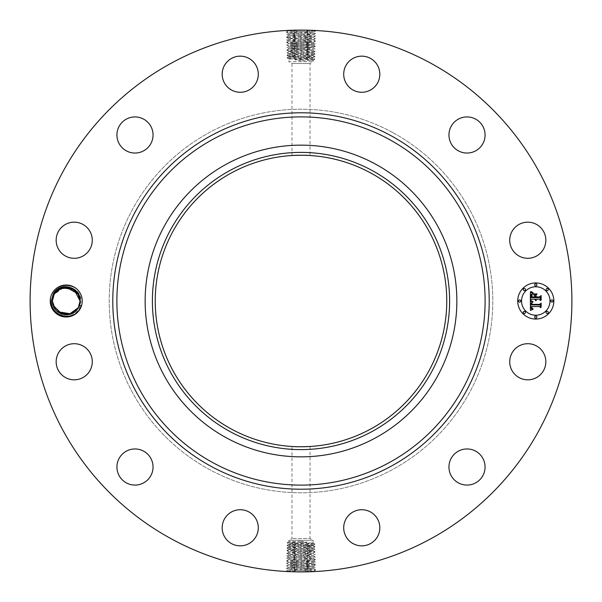<?xml version="1.0" encoding="UTF-8"?>
<svg xmlns="http://www.w3.org/2000/svg" width="602" height="602" viewBox="0 0 602 602"><rect width="100%" height="100%" fill="white"/><g stroke="black" fill="none" stroke-linecap="round" stroke-linejoin="round"><path stroke-width="0.45" stroke-dasharray="3.01 2.26" d="M171.126 538.737A270.9 270.9 0 0 1 63.263 171.126A270.9 270.9 0 0 1 430.874 63.263A270.9 270.9 0 0 1 538.737 430.874A270.9 270.9 0 0 1 171.126 538.737M304.717 30.123L312.747 30.356M315.147 30.469L311.129 30.288M310.843 30.281L301.105 30.1M299.916 30.1L294.611 30.175M298.855 30.108L288.245 30.725L313.717 32.011L301 32.681L315.689 33.373L286.349 34.668L315.606 35.954L286.432 37.249L315.531 38.536L286.514 39.83L315.448 41.117L301 41.741L288.554 41.064L313.491 39.777L288.471 38.483L313.567 37.196L288.411 35.864L313.634 34.577L288.328 33.283L313.71 31.996L288.245 30.71L298.855 30.108M80.254 308.668A15.998 15.998 0 0 1 58.552 315.034A15.998 15.998 0 0 1 52.186 293.332A15.998 15.998 0 0 1 73.888 286.966A15.998 15.998 0 0 1 80.254 308.668M543.629 370.426A18.06 18.06 0 0 1 519.12 377.612A18.06 18.06 0 0 1 511.933 353.111A18.06 18.06 0 0 1 536.442 345.917A18.06 18.06 0 0 1 543.629 370.426M392.956 132.681A191.797 191.797 0 0 1 469.319 392.956A191.797 191.797 0 0 1 209.044 469.319A191.797 191.797 0 0 1 132.681 209.044A191.797 191.797 0 0 1 392.956 132.681A191.797 191.797 0 0 1 469.319 392.956A191.797 191.797 0 0 1 209.044 469.319A191.797 191.797 0 0 1 132.681 209.044A191.797 191.797 0 0 1 392.956 132.681M457.618 451.59A18.06 18.06 0 0 1 482.435 457.618A18.06 18.06 0 0 1 476.408 482.435A18.06 18.06 0 0 1 451.59 476.408A18.06 18.06 0 0 1 457.618 451.59M361.343 509.728A18.06 18.06 0 0 1 379.817 527.352A18.06 18.06 0 0 1 362.193 545.833A18.06 18.06 0 0 1 343.712 528.21A18.06 18.06 0 0 1 361.343 509.728M248.889 511.933A18.06 18.06 0 0 1 256.083 536.442A18.06 18.06 0 0 1 231.574 543.629A18.06 18.06 0 0 1 224.388 519.12A18.06 18.06 0 0 1 248.889 511.933M150.41 457.618A18.06 18.06 0 0 1 144.382 482.435A18.06 18.06 0 0 1 119.565 476.408A18.06 18.06 0 0 1 125.592 451.59A18.06 18.06 0 0 1 150.41 457.618M92.272 361.343A18.06 18.06 0 0 1 74.648 379.817A18.06 18.06 0 0 1 56.167 362.193A18.06 18.06 0 0 1 73.79 343.712A18.06 18.06 0 0 1 92.272 361.343M90.067 248.889A18.06 18.06 0 0 1 65.558 256.083A18.06 18.06 0 0 1 58.371 231.574A18.06 18.06 0 0 1 82.88 224.388A18.06 18.06 0 0 1 90.067 248.889M144.382 150.41A18.06 18.06 0 0 1 119.565 144.382A18.06 18.06 0 0 1 125.592 119.565A18.06 18.06 0 0 1 150.41 125.592A18.06 18.06 0 0 1 144.382 150.41M240.657 92.272A18.06 18.06 0 0 1 222.183 74.648A18.06 18.06 0 0 1 239.807 56.167A18.06 18.06 0 0 1 258.288 73.79A18.06 18.06 0 0 1 240.657 92.272M353.111 90.067A18.06 18.06 0 0 1 345.917 65.558A18.06 18.06 0 0 1 370.426 58.371A18.06 18.06 0 0 1 377.612 82.88A18.06 18.06 0 0 1 353.111 90.067M451.59 144.382A18.06 18.06 0 0 1 457.618 119.565A18.06 18.06 0 0 1 482.435 125.592A18.06 18.06 0 0 1 476.408 150.41A18.06 18.06 0 0 1 451.59 144.382M509.728 240.657A18.06 18.06 0 0 1 527.352 222.183A18.06 18.06 0 0 1 545.833 239.807A18.06 18.06 0 0 1 528.21 258.288A18.06 18.06 0 0 1 509.728 240.657M297.283 571.877L289.253 571.644M286.853 571.531L290.864 571.712M291.165 571.719L300.895 571.9M302.084 571.9L307.389 571.825M303.145 571.892L313.755 571.275L288.283 569.989L301 569.319L286.311 568.627L315.651 567.332L286.394 566.046L315.568 564.751L286.469 563.464L315.486 562.17L286.552 560.883L301 560.259L313.446 560.936L288.508 562.223L313.529 563.517L288.433 564.804L313.589 566.136L288.366 567.423L313.672 568.717L288.29 570.004L313.755 571.29L303.145 571.892M307.11 31.537L308.096 30.341L315.772 30.8L286.266 32.049L301 32.711L301 31.387M52.652 298.336A13.831 13.831 0 0 1 53.051 296.786L54.029 294.34C59.553 281.713 81.24 286.123 80.954 300.955L79.291 308.141C73.339 321.694 50.101 316.87 50.485 301L50.741 297.809L52.652 298.336L52.397 301.06L54.082 294.37L57.325 290.412L54.082 294.37L52.412 300.248M294.89 570.463L293.904 571.659L286.228 571.2L315.734 569.951L301 569.289L301 570.613M535.78 282.94A18.06 18.06 0 0 0 517.72 301A18.06 18.06 0 0 0 535.78 319.06A18.06 18.06 0 0 0 553.84 301A18.06 18.06 0 0 0 535.78 282.94M54.586 308.472L57.393 311.64L54.586 308.48M58.59 312.536L65.136 314.786L58.59 312.536M78.155 294.017L74.279 289.765L78.839 295.341L78.132 293.979L80.043 300.91L78.358 307.63L75.19 311.52L78.35 307.645L75.115 311.588L78.35 307.637L71.021 313.966L78.358 307.63L80.043 301.083L78.358 307.63L75.115 311.588L72.496 313.318L75.16 311.543L78.358 307.63L80.043 300.917L78.358 307.63L70.584 314.124L75.099 311.595L70.584 314.124L78.358 307.63L80.051 300.977L78.854 295.379M52.901 297.298L53.051 296.786M54.97 309.037L57.416 311.663L54.97 309.037M370.885 173.083A145.759 145.759 0 0 1 428.917 370.885A145.759 145.759 0 0 1 231.115 428.917A145.759 145.759 0 0 1 173.083 231.115A145.759 145.759 0 0 1 370.885 173.083M535.78 315.23A14.23 14.23 0 0 0 550.01 301A14.23 14.23 0 0 0 535.78 286.77A14.23 14.23 0 0 0 521.55 301A14.23 14.23 0 0 0 535.78 315.23M519.639 302.091A1.091 1.091 0 0 0 520.73 301A1.091 1.091 0 0 0 519.639 299.909A1.091 1.091 0 0 0 518.54 301A1.091 1.091 0 0 0 519.639 302.091M535.78 285.95A1.091 1.091 0 0 0 536.871 284.859A1.091 1.091 0 0 0 535.78 283.76A1.091 1.091 0 0 0 534.689 284.859A1.091 1.091 0 0 0 535.78 285.95M524.365 290.676A1.091 1.091 0 0 0 525.456 289.585A1.091 1.091 0 0 0 524.365 288.486A1.091 1.091 0 0 0 523.266 289.585A1.091 1.091 0 0 0 524.365 290.676M551.921 302.091A1.091 1.091 0 0 0 553.02 301A1.091 1.091 0 0 0 551.921 299.909A1.091 1.091 0 0 0 550.83 301A1.091 1.091 0 0 0 551.921 302.091M547.195 290.676A1.091 1.091 0 0 0 548.294 289.585A1.091 1.091 0 0 0 547.195 288.486A1.091 1.091 0 0 0 546.104 289.585A1.091 1.091 0 0 0 547.195 290.676M535.78 316.05A1.091 1.091 0 0 0 534.689 317.141A1.091 1.091 0 0 0 535.78 318.24A1.091 1.091 0 0 0 536.871 317.141A1.091 1.091 0 0 0 535.78 316.05M524.365 311.324A1.091 1.091 0 0 0 523.266 312.415A1.091 1.091 0 0 0 524.365 313.514A1.091 1.091 0 0 0 525.456 312.415A1.091 1.091 0 0 0 524.365 311.324M547.195 311.324A1.091 1.091 0 0 0 546.104 312.415A1.091 1.091 0 0 0 547.195 313.514A1.091 1.091 0 0 0 548.294 312.415A1.091 1.091 0 0 0 547.195 311.324M315.207 48.86L286.838 50.147L315.132 51.396L313.168 50.034L288.81 48.77L313.228 47.475L288.712 46.166L313.326 44.872L288.651 43.607L313.394 42.336L301 41.711L286.59 42.366L315.373 43.66L286.672 44.947L315.29 46.241L286.755 47.566L315.207 48.86L313.145 50.056L290.367 51.117L313.168 50.094L288.794 48.807L313.243 47.513L288.734 46.188L313.326 44.932L288.636 43.645L313.386 42.321L288.569 41.026L313.469 39.74L288.486 38.445L313.552 37.158L288.388 35.902L313.65 34.615L288.313 33.321L301 32.681L301 33.908M78.885 295.462L78.2 294.092L78.885 295.462M72.473 288.667L66.152 287.177L61.886 287.869L66.31 287.177M57.288 290.45L61.419 288.034L57.273 290.457L59.959 288.674L57.273 290.457L54.082 294.37L55.256 292.572M79.216 296.282L74.339 289.81L67.078 287.199L59.515 288.907L54.082 294.37L61.953 287.846L57.34 290.405L61.743 287.922M301 446.759L293.076 446.549M286.793 553.14L315.162 551.853L301 551.229L288.832 551.906L313.206 553.193L288.749 554.547L313.266 555.812L288.689 557.083L313.371 558.415L288.614 559.679L301 560.289L315.41 559.634L286.627 558.34L315.328 557.053L286.71 555.759L315.252 554.472L286.793 553.178L288.855 551.944L311.633 550.883L301 551.259L286.876 550.559L315.087 549.31L286.951 548.023L315.012 546.729L287.034 545.442L314.929 544.148L287.116 542.861L301 542.199L301 541.183L290.352 541.612C287.425 541.823 289.043 542.033 295.183 542.244L313.13 543.079L313.13 540.295L288.87 540.295L313.13 540.295L310.03 538.504L291.97 538.504L310.03 538.504L310.03 446.481L308.924 446.549M315.132 51.396L286.913 52.69L315.049 53.977L286.988 55.271L314.966 56.558L287.071 57.852L314.884 59.139L301 59.801L301 60.817L311.648 60.388C314.575 60.177 312.957 59.967 306.817 59.756L288.87 58.921L288.87 61.705L313.13 61.705L288.87 61.705L291.97 63.496L310.03 63.496L291.97 63.496L291.97 155.519L293.076 155.451M301 155.241L308.924 155.451M286.868 550.604L288.832 551.966L313.19 553.23L288.772 554.525L313.288 555.774L288.689 557.106L313.349 558.393L288.591 559.649L313.431 560.974L288.531 562.26L313.514 563.555L288.448 564.842L313.612 566.098L288.35 567.385L313.687 568.679L301 569.319L301 568.092M74.242 289.735L70.562 287.869L66.325 287.177M72.94 288.915L70.359 287.809M54.707 293.34L52.397 300.917L53.104 305.372L52.397 300.917L54.082 294.37L52.397 301.083C51.892 314.854 72.202 320.159 78.358 307.63L80.051 300.985M530.49 301.053L530.46 310.451L532.905 309.308L531.423 308.713L531.137 306.576L531.807 308.344L533.161 308.901L531.98 308.216L531.724 306.576L539.58 306.576L540.506 307.682L540.506 304.07L539.64 305.003L531.084 304.905L531.28 303.092L532.77 302.136L530.49 301.053M531.024 300.609L533.109 301.85L531.024 300.609M532.033 302.731L531.506 304.612L539.731 304.612L540.935 303.551L541.153 307.148L541.153 303.115L539.663 304.371L531.732 304.364L532.033 302.731M530.377 292.075L530.377 300.27L531.393 299.202L534.726 299.202L535.848 300.767L535.389 299.202L536.262 300.421L535.976 299.202L539.369 299.202L540.393 300.488L540.393 296.613L539.369 297.621L535.389 297.621L535.389 295.815L536.698 294.491L533.395 294.491L534.726 295.755L534.726 296.944L531.679 296.944L532.273 293.859L531.566 294.777L531.468 297.14L534.726 297.14L534.726 297.621L531.032 297.621L531.242 294.634L532.747 293.37L530.377 292.075M531.122 291.692L533.274 292.896L531.122 291.692M537.074 293.911L533.553 294.122L537.074 293.911M536.051 296.944L536.051 295.326L535.84 297.14L539.527 297.14L540.935 295.996L541.153 300.127L541.153 295.559L539.43 296.944L536.051 296.944M286.424 37.211L288.403 35.887L286.349 34.668M301 541.183L307.344 542.199L301 543.365L288.885 544.05L287.116 542.861M311.648 542.876C314.575 543.087 312.957 543.297 306.817 543.516L288.87 544.027M290.352 541.612L288.87 541.815L288.87 540.295L291.97 538.504L291.97 446.481M311.648 60.388L313.13 60.185L313.13 61.705L310.03 63.496L310.03 155.519M301 60.817L294.656 59.801L301 58.635L313.115 57.95L314.884 59.139M290.352 59.124C287.425 58.913 289.043 58.703 295.183 58.484L313.13 57.973M315.576 564.789L313.597 566.113L315.651 567.332M74.257 289.743L70.419 287.824M70.321 287.794L68.929 287.44M290.352 544.148C287.425 544.351 289.043 544.562 295.183 544.78L313.13 545.615L314.929 544.148M301 543.365L301 542.199L307.344 542.199M290.352 543.817C287.425 544.035 289.035 544.253 295.183 544.471L313.13 545.344M311.648 57.852C314.575 57.649 312.957 57.438 306.817 57.22L288.87 56.385L287.071 57.852M301 58.635L301 59.801L294.656 59.801M311.648 58.183C314.575 57.965 312.965 57.747 306.817 57.529L288.87 56.656M55.091 309.202L57.416 311.663M62.021 314.176L66.288 314.823L70.562 314.131L66.13 314.823L70.577 314.124L75.024 311.663L70.584 314.116L78.343 307.645L70.592 314.116L75.107 311.595L70.743 314.071M294.988 38.046L294.039 39.371L295.025 40.567M311.648 545.134C314.575 545.352 312.965 545.57 306.817 545.788L288.885 546.684L287.034 545.442M290.352 546.45C287.425 546.669 289.035 546.887 295.183 547.105L313.115 548.001L315.012 546.729M311.648 545.412C314.575 545.623 312.957 545.833 306.817 546.044L288.87 546.661M290.352 56.866C287.425 56.648 289.035 56.43 295.183 56.212L313.115 55.316L314.966 56.558M311.648 55.55C314.575 55.331 312.965 55.113 306.817 54.895L288.885 53.999L286.988 55.271M290.352 56.588C287.425 56.377 289.043 56.167 295.183 55.956L313.13 55.339M307.012 563.954L307.961 562.629L306.975 561.433M61.855 287.876L57.333 290.405L61.855 287.884L57.325 290.412L54.082 294.37L52.397 301.083L54.082 294.37L57.325 290.412L54.082 294.37L64.09 287.335M306.997 39.333L307.938 40.658L306.952 41.854M290.352 546.676C287.425 546.887 289.043 547.098 295.183 547.308L313.13 547.978M311.648 547.767C314.575 547.986 312.965 548.204 306.817 548.422L288.885 549.317L286.951 548.023M311.648 55.324C314.575 55.113 312.957 54.902 306.817 54.692L288.87 54.022M290.352 54.233C287.425 54.014 289.035 53.796 295.183 53.578L313.115 52.683L315.049 53.977M295.003 562.667L294.062 561.342L295.048 560.146M72.496 313.318L75.13 311.573M295.025 40.627L294.077 41.944L295.063 43.141M61.878 314.124L66.122 314.823L61.871 314.124M71.164 313.913L74.716 311.911L71.171 313.913M78.283 307.765L76.01 310.767L78.358 307.63L80.043 300.917L78.358 307.63L71.021 313.966M311.648 547.948C314.575 548.151 312.957 548.362 306.817 548.58L288.87 549.295M290.352 549.084C287.425 549.302 289.035 549.521 295.183 549.739L311.648 550.401C313.898 550.544 313.574 550.702 310.685 550.883M290.352 54.052C287.425 53.849 289.043 53.638 295.183 53.42L313.13 52.705M311.648 52.916C314.575 52.698 312.965 52.479 306.817 52.261L290.352 51.599C288.102 51.456 288.426 51.298 291.315 51.117M306.975 561.373L307.923 560.056L306.937 558.859M313.13 550.612L311.648 550.401M290.352 549.212C287.425 549.423 289.043 549.634 295.183 549.844L311.648 550.476C313.627 550.612 313.619 550.747 311.633 550.883C313.619 550.747 313.627 550.612 311.648 550.476M288.87 51.388L290.352 51.599M311.648 52.788C314.575 52.577 312.957 52.366 306.817 52.156L290.352 51.524C288.373 51.388 288.381 51.253 290.367 51.117C288.381 51.253 288.373 51.388 290.352 51.524M62.179 287.779L54.082 294.37L52.397 301.083L54.082 294.37L52.397 301.083L54.082 294.37L57.265 290.465M61.607 314.033L62.111 314.206M306.817 551.056L307.765 549.731L306.817 548.58M295.183 50.944L294.235 52.269L295.183 53.42M72.631 288.749L70.457 287.839L72.624 288.749M295.161 552.343L294.212 551.026L295.183 549.844M315.17 551.891L313.19 553.215L315.245 554.434M306.839 49.657L307.788 50.974L306.817 52.156M286.83 50.109L288.81 48.785L286.755 47.566M52.389 301.038L54.082 294.37L52.397 301.083L53.089 305.342M306.862 553.637L307.803 552.312L306.817 551.116M295.161 552.403L294.175 553.599L295.123 554.924M295.138 48.363L294.197 49.688L295.183 50.884M306.839 49.597L307.825 48.401L306.877 47.076M72.496 288.674L72.985 288.937M295.138 48.303L294.152 47.106L295.1 45.782M62.066 287.809L54.082 294.37L61.419 288.034M78.358 307.63L80.051 300.977M306.862 553.697L307.848 554.893L306.9 556.218M70.584 314.124L75.107 311.595M75.115 311.588L78.343 307.645M60.787 313.717L61.758 314.086M52.397 300.917L54.082 294.37M81.315 305.681C77.101 322.68 49.417 318.503 50.417 301C49.424 280.645 82.925 280.562 82.022 301C83.016 321.355 49.514 321.438 50.417 301C49.439 280.615 83.001 280.615 82.022 301C83.016 321.355 49.514 321.438 50.417 301C49.424 280.645 82.925 280.562 82.022 301C83.016 321.355 49.514 321.438 50.417 301C49.424 280.645 82.925 280.562 82.022 301C83.016 321.355 49.514 321.438 50.417 301C49.424 280.645 82.925 280.562 82.022 301C83.016 321.355 49.514 321.438 50.417 301C49.424 280.645 82.925 280.562 82.022 301C83.016 321.355 49.514 321.438 50.417 301C49.424 280.645 82.925 280.562 82.022 301C83.001 321.385 49.439 321.385 50.417 301C49.424 280.645 82.925 280.562 82.022 301C83.016 321.355 49.514 321.438 50.417 301C49.424 280.645 82.925 280.562 82.022 301C83.016 321.355 49.514 321.438 50.417 301C49.424 280.645 82.925 280.562 82.022 301C83.001 321.385 49.439 321.385 50.417 301C49.424 280.645 82.925 280.562 82.022 301C83.016 321.355 49.514 321.438 50.417 301C49.424 280.645 82.925 280.562 82.022 301C83.016 321.355 49.514 321.438 50.417 301C49.424 280.645 82.925 280.562 82.022 301C83.016 321.355 49.514 321.438 50.417 301C49.424 280.645 82.925 280.562 82.022 301C83.016 321.355 49.514 321.438 50.417 301L50.741 297.809M301 31.327L301 32.621M294.912 32.824L293.926 31.628L294.867 30.303M301 570.673L301 569.379M307.088 569.176L308.073 570.372L307.133 571.697M307.073 34.111L308.058 32.914L307.11 31.597M294.927 567.889L293.942 569.086L294.89 570.403M294.95 35.405L293.964 34.209L294.905 32.884M301 35.202L301 32.681M307.05 566.595L308.036 567.791L307.095 569.116M301 566.798L301 569.319M307.035 36.692L308.021 35.495L307.073 34.171M301 36.489L301 33.968M294.965 565.308L293.979 566.505L294.927 567.829M301 565.511L301 568.032M294.988 37.986L294.002 36.79L294.95 35.465M301 37.783L301 35.262M307.012 564.014L307.998 565.21L307.05 566.535M301 564.217L301 566.738M306.99 39.273L307.983 38.076L307.035 36.752M301 39.07L301 36.549M295.183 544.78L294.288 545.863L295.183 547.105M301 543.711L301 545.999M306.817 543.516L307.69 544.569L306.817 545.788M301 542.447L301 544.682M295.183 542.244L294.325 543.282L295.183 544.471M295.183 58.484L294.31 57.431L295.183 56.212M301 59.553L301 57.318M306.817 59.756L307.675 58.718L306.817 57.529M306.817 57.22L307.712 56.136L306.817 54.895M301 58.289L301 56.001M295.01 562.727L294.017 563.923L294.965 565.248M301 562.93L301 565.451M301 40.357L301 37.836M301 544.983L301 547.316M306.817 546.044L307.727 547.15L306.817 548.422M301 57.017L301 54.684M295.183 55.956L294.273 54.85L295.183 53.578M301 561.643L301 564.164M301 41.651L301 39.13M295.183 547.308L294.25 548.445L295.183 549.739M301 546.247L301 549.95M306.817 54.692L307.75 53.555L306.817 52.261M301 55.753L301 52.05M301 560.349L301 562.87M301 42.938L301 40.417M301 547.511L301 548.648M301 54.489L301 53.352M301 559.062L301 561.583M306.915 44.435L307.9 43.239L306.96 41.914M301 44.232L301 41.711M301 548.783L301 552.553M301 53.217L301 49.447M295.085 557.565L294.1 558.761L295.04 560.086M301 557.768L301 560.289M295.1 45.722L294.115 44.525L295.063 43.201M301 45.519L301 42.998M301 550.047L301 551.229M301 51.953L301 50.771M306.9 556.278L307.885 557.475L306.937 558.799M301 556.481L301 559.002M306.877 47.016L307.863 45.82L306.922 44.495M301 46.813L301 44.292M301 551.319L301 553.84M301 50.681L301 48.16M295.123 554.984L294.137 556.18L295.078 557.505M301 555.187L301 557.708M301 48.1L301 45.579M301 553.9L301 556.421M301 49.387L301 46.866M301 552.613L301 555.134M286.266 32.049L288.245 30.725L287.764 30.424M315.772 30.762L315.358 30.484M315.734 569.951L313.755 571.275L314.236 571.576M286.228 571.238L286.642 571.516M315.772 30.8L313.71 31.996L315.696 33.343M286.228 571.2L288.29 570.004L286.304 568.657M286.266 32.087L288.328 33.283L286.349 34.63M315.734 569.913L313.672 568.717L315.651 567.37M315.689 33.373L313.634 34.577L315.614 35.917M286.311 568.627L288.366 567.423L286.386 566.083M315.606 35.954L313.552 37.158L315.531 38.498M287.034 545.404L288.885 544.321M314.921 544.11L313.115 543.057M287.116 542.823L288.885 541.792M287.079 57.89L288.885 58.943M314.884 59.177L313.115 60.208M314.966 56.596L313.115 57.679M286.394 566.046L288.448 564.842L286.469 563.502M286.432 37.249L288.486 38.445L286.507 39.792M315.004 546.691L313.115 545.593M286.996 55.309L288.885 56.407M315.568 564.751L313.514 563.555L315.493 562.208M313.491 39.717L315.456 41.079M315.531 38.536L313.469 39.74M286.958 547.986L288.885 546.857M315.042 54.014L313.115 55.143M288.508 562.283L286.544 560.921M286.469 563.464L288.531 562.26M286.514 39.83L288.569 41.026M315.087 549.272L313.115 548.121M286.913 52.728L288.885 53.879M315.486 562.17L313.431 560.974M315.448 41.117L313.386 42.321L315.373 43.66M286.59 42.366L288.569 41.041M315.162 551.853L313.115 550.657L315.087 549.31M286.876 550.559L288.885 549.393M286.838 50.147L288.885 51.343L286.913 52.69M315.124 51.441L313.115 52.607M286.552 560.883L288.614 559.679L286.627 558.34M315.41 559.634L313.431 560.959M286.59 42.403L288.651 43.607L286.672 44.947M315.41 559.597L313.349 558.393L315.328 557.053M315.365 43.698L313.311 44.894M286.635 558.302L288.689 557.106M286.672 44.984L288.734 46.188L286.748 47.528M315.29 46.241L313.311 44.909M315.328 557.016L313.266 555.812L315.252 554.472M286.71 555.759L288.689 557.091M315.29 46.279L313.228 47.475L315.207 48.822M286.793 553.178L288.772 554.51L286.71 555.721"/><path stroke-width="0.9" d="M171.126 538.737A270.9 270.9 0 0 1 63.263 171.126A270.9 270.9 0 0 1 430.874 63.263A270.9 270.9 0 0 1 538.737 430.874A270.9 270.9 0 0 1 171.126 538.737M312.747 30.356L315.147 30.469M307.976 30.19L304.717 30.123M287.764 30.424L288.779 30.378M289.095 30.363L294.611 30.175M298.885 30.108L294.807 30.168M289.253 571.644L286.853 571.531M294.024 571.81L297.283 571.877M314.236 571.576L313.221 571.622M312.905 571.637L307.389 571.825M303.115 571.892L307.193 571.832M80.254 308.668A15.998 15.998 0 0 1 58.552 315.034A15.998 15.998 0 0 1 52.186 293.332A15.998 15.998 0 0 1 73.888 286.966A15.998 15.998 0 0 1 80.254 308.668M543.629 370.426A18.06 18.06 0 0 1 519.12 377.612A18.06 18.06 0 0 1 511.933 353.111A18.06 18.06 0 0 1 536.442 345.917A18.06 18.06 0 0 1 543.629 370.426M457.618 451.59A18.06 18.06 0 0 1 482.435 457.618A18.06 18.06 0 0 1 476.408 482.435A18.06 18.06 0 0 1 451.59 476.408A18.06 18.06 0 0 1 457.618 451.59M361.343 509.728A18.06 18.06 0 0 1 379.817 527.352A18.06 18.06 0 0 1 362.193 545.833A18.06 18.06 0 0 1 343.712 528.21A18.06 18.06 0 0 1 361.343 509.728M248.889 511.933A18.06 18.06 0 0 1 256.083 536.442A18.06 18.06 0 0 1 231.574 543.629A18.06 18.06 0 0 1 224.388 519.12A18.06 18.06 0 0 1 248.889 511.933M150.41 457.618A18.06 18.06 0 0 1 144.382 482.435A18.06 18.06 0 0 1 119.565 476.408A18.06 18.06 0 0 1 125.592 451.59A18.06 18.06 0 0 1 150.41 457.618M92.272 361.343A18.06 18.06 0 0 1 74.648 379.817A18.06 18.06 0 0 1 56.167 362.193A18.06 18.06 0 0 1 73.79 343.712A18.06 18.06 0 0 1 92.272 361.343M90.067 248.889A18.06 18.06 0 0 1 65.558 256.083A18.06 18.06 0 0 1 58.371 231.574A18.06 18.06 0 0 1 82.88 224.388A18.06 18.06 0 0 1 90.067 248.889M144.382 150.41A18.06 18.06 0 0 1 119.565 144.382A18.06 18.06 0 0 1 125.592 119.565A18.06 18.06 0 0 1 150.41 125.592A18.06 18.06 0 0 1 144.382 150.41M240.657 92.272A18.06 18.06 0 0 1 222.183 74.648A18.06 18.06 0 0 1 239.807 56.167A18.06 18.06 0 0 1 258.288 73.79A18.06 18.06 0 0 1 240.657 92.272M353.111 90.067A18.06 18.06 0 0 1 345.917 65.558A18.06 18.06 0 0 1 370.426 58.371A18.06 18.06 0 0 1 377.612 82.88A18.06 18.06 0 0 1 353.111 90.067M451.59 144.382A18.06 18.06 0 0 1 457.618 119.565A18.06 18.06 0 0 1 482.435 125.592A18.06 18.06 0 0 1 476.408 150.41A18.06 18.06 0 0 1 451.59 144.382M509.728 240.657A18.06 18.06 0 0 1 527.352 222.183A18.06 18.06 0 0 1 545.833 239.807A18.06 18.06 0 0 1 528.21 258.288A18.06 18.06 0 0 1 509.728 240.657M535.78 319.06A18.06 18.06 0 0 1 517.72 301A18.06 18.06 0 0 1 535.78 282.94A18.06 18.06 0 0 1 553.84 301A18.06 18.06 0 0 1 535.78 319.06M51.328 300.962L53.292 293.934C59.696 280.893 81.3 286.996 80.104 301.083L79.788 303.656A13.831 13.831 0 0 1 79.389 305.214L81.315 305.681L80.028 308.548C72.88 322.544 50.192 315.975 51.328 300.962M53.051 296.786L52.397 301.083L54.586 308.472L52.389 301.038L54.586 308.48L52.389 301.038M79.788 303.656L78.358 307.63L68.816 314.583L57.393 311.64L58.59 312.536L57.393 311.64L68.816 314.583L78.358 307.63L79.389 305.214M66.19 314.831L57.393 311.64L64.677 314.741L72.496 313.318L64.677 314.741L57.393 311.64L64.677 314.741L72.496 313.318L64.677 314.741L57.393 311.64L64.677 314.741L72.496 313.318M70.72 314.078L66.325 314.823L70.396 314.184M79.216 296.282L80.043 300.917L78.358 307.63L80.043 301.083L78.358 307.63C72.202 320.159 51.892 314.854 52.397 301.083L54.97 309.037L52.397 301.083L54.082 294.37C59.741 282.248 80.375 286.597 80.043 300.917L78.132 293.979L70.976 288.019L61.855 287.876L55.256 292.572M62.111 314.206L70.584 314.124L57.416 311.663L71.164 313.913M375.723 164.226A155.858 155.858 0 0 1 437.774 375.723A155.858 155.858 0 0 1 226.277 437.774A155.858 155.858 0 0 1 164.226 226.277A155.858 155.858 0 0 1 456.858 301A155.858 155.858 0 0 1 226.277 437.774A155.858 155.858 0 0 1 226.277 164.226A155.858 155.858 0 0 1 375.723 164.226M80.051 300.977L78.885 295.462L80.051 300.985M72.473 288.667L78.2 294.092L72.94 288.915M70.359 287.809L66.25 287.169L70.472 287.839L59.944 288.682L68.929 287.44M55.091 309.202L52.397 301.083L55.091 309.202L52.397 301.083L55.091 309.202L52.397 301.083L55.091 309.202L52.397 301.083L55.091 309.202L52.397 301.083L54.082 294.37L57.295 290.435L54.707 293.34M57.288 290.45L54.082 294.37L57.213 290.51M370.885 173.083A145.759 145.759 0 0 1 428.917 370.885A145.759 145.759 0 0 1 231.115 428.917A145.759 145.759 0 0 1 173.083 231.115A145.759 145.759 0 0 1 370.885 173.083M293.076 446.549C298.171 447.113 314.996 446.315 308.924 446.549L301 446.759M308.924 155.451C303.829 154.887 287.003 155.685 293.076 155.451L301 155.241M535.78 286.77A14.23 14.23 0 0 1 550.01 301A14.23 14.23 0 0 1 535.78 315.23A14.23 14.23 0 0 1 521.55 301A14.23 14.23 0 0 1 535.78 286.77M519.639 299.909A1.091 1.091 0 0 1 520.73 301A1.091 1.091 0 0 1 519.639 302.091A1.091 1.091 0 0 1 518.54 301A1.091 1.091 0 0 1 519.639 299.909M535.78 283.76A1.091 1.091 0 0 1 536.871 284.859A1.091 1.091 0 0 1 535.78 285.95A1.091 1.091 0 0 1 534.689 284.859A1.091 1.091 0 0 1 535.78 283.76M524.365 288.486A1.091 1.091 0 0 1 525.456 289.585A1.091 1.091 0 0 1 524.365 290.676A1.091 1.091 0 0 1 523.266 289.585A1.091 1.091 0 0 1 524.365 288.486M551.921 299.909A1.091 1.091 0 0 1 553.02 301A1.091 1.091 0 0 1 551.921 302.091A1.091 1.091 0 0 1 550.83 301A1.091 1.091 0 0 1 551.921 299.909M547.195 288.486A1.091 1.091 0 0 1 548.294 289.585A1.091 1.091 0 0 1 547.195 290.676A1.091 1.091 0 0 1 546.104 289.585A1.091 1.091 0 0 1 547.195 288.486M535.78 318.24A1.091 1.091 0 0 1 534.689 317.141A1.091 1.091 0 0 1 535.78 316.05A1.091 1.091 0 0 1 536.871 317.141A1.091 1.091 0 0 1 535.78 318.24M524.365 313.514A1.091 1.091 0 0 1 523.266 312.415A1.091 1.091 0 0 1 524.365 311.324A1.091 1.091 0 0 1 525.456 312.415A1.091 1.091 0 0 1 524.365 313.514M547.195 313.514A1.091 1.091 0 0 1 546.104 312.415A1.091 1.091 0 0 1 547.195 311.324A1.091 1.091 0 0 1 548.294 312.415A1.091 1.091 0 0 1 547.195 313.514M75.099 311.595L78.358 307.63L80.043 300.917L78.839 295.341L80.043 300.917L78.358 307.63L75.115 311.588M229.753 170.584A148.604 148.604 0 0 0 170.584 372.247A148.604 148.604 0 0 0 372.247 431.416A148.604 148.604 0 0 0 431.416 229.753A148.604 148.604 0 0 0 229.753 170.584M78.854 295.379L78.155 294.017M530.377 300.992L532.77 302.136L531.28 303.092L531.084 304.905L539.64 305.003L540.506 304.07L540.506 307.682L539.58 306.576L531.724 306.576L531.98 308.216L533.161 308.901L531.807 308.344L531.137 306.576L531.423 308.713L532.905 309.308L530.46 310.451L530.377 300.992M530.874 300.496L533.109 301.85L530.874 300.496M532.108 302.603L531.732 304.364L539.663 304.371L541.153 303.115L541.153 307.148L540.935 303.551L539.731 304.612L531.506 304.612L532.108 302.603M530.377 300.27L530.377 292.075L532.747 293.37L531.242 294.634L531.032 297.621L534.726 297.621L534.726 297.14L531.468 297.14L531.566 294.777L532.273 293.859L531.679 296.944L534.726 296.944L534.726 295.755L533.395 294.491L536.698 294.491L535.389 295.815L535.389 297.621L539.369 297.621L540.393 296.613L540.393 300.488L539.369 299.202L535.976 299.202L536.262 300.421L535.389 299.202L535.848 300.767L534.726 299.202L531.393 299.202L530.377 300.27M530.859 291.473L533.274 292.896L531.935 292.549L530.859 291.473M533.665 293.911L537.074 293.911L533.665 293.911M536.051 295.326L536.051 296.944L539.43 296.944L541.153 295.559L541.153 300.127L540.935 295.996L539.527 297.14L535.84 297.14L536.051 295.326M66.152 287.177L64.09 287.335M61.743 287.922L57.476 290.292M61.419 288.034L70.457 287.839L59.944 288.682L70.321 287.794M70.419 287.824L66.25 287.169L78.132 293.979L71.028 288.034L61.953 287.846L71.028 288.034L78.132 293.979L70.976 288.019L61.855 287.876L70.976 288.019L78.132 293.979L70.976 288.019L61.855 287.884L66.054 287.177M78.35 307.637L80.043 301.083L78.358 307.63L80.043 300.917L78.839 295.341L80.043 300.917L78.358 307.63L75.13 311.573L78.358 307.63L80.043 301.083L78.35 307.637M60.787 313.717L53.104 305.372L61.878 314.124M74.716 311.911L76.01 310.767L74.716 311.911M62.179 287.779L74.196 289.705L80.043 300.917L78.839 295.341L80.043 300.917L78.358 307.63L80.043 301.083L78.358 307.63L75.13 311.573M66.325 314.823L71.021 313.966M71.171 313.913L57.416 311.663L61.607 314.033M62.066 287.809L71.081 288.057L78.132 293.979L70.976 288.019L61.855 287.876M72.985 288.937L78.2 294.092L72.496 288.674M53.089 305.342L62.021 314.176M70.743 314.071L74.941 311.731M75.227 311.49L78.283 307.765M80.043 300.917L78.358 307.63L80.043 300.917L78.839 295.341L80.043 300.917M57.265 290.465L54.082 294.37M57.416 311.663L70.584 314.124M391.232 135.826A188.215 188.215 0 0 1 466.174 391.232A188.215 188.215 0 0 1 210.768 466.174A188.215 188.215 0 0 1 135.826 210.768A188.215 188.215 0 0 1 391.232 135.826M389.268 139.423A184.114 184.114 0 0 1 462.577 389.268A184.114 184.114 0 0 1 212.732 462.577A184.114 184.114 0 0 1 139.423 212.732A184.114 184.114 0 0 1 389.268 139.423M315.772 30.762L315.358 30.484M286.228 571.238L286.642 571.516"/></g></svg>
